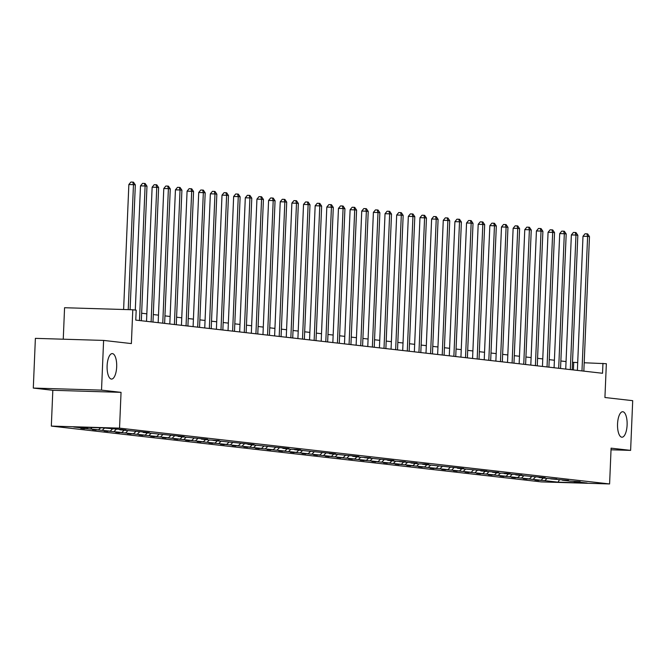 <?xml version="1.0" encoding="UTF-8"?>
<svg xmlns="http://www.w3.org/2000/svg" width="666" height="666" viewBox="0 0 666 666"><rect width="100%" height="100%" fill="white"/><g stroke="black" fill="none" stroke-linecap="round" stroke-linejoin="round"><path stroke-width="1" d="M617.548 423.926A12.746 4.795 -88.3 0 1 622.71 411.73A12.746 4.795 -88.3 0 1 627.106 425.008A12.746 4.795 -88.3 0 1 621.944 437.204A12.746 4.795 -88.3 0 1 617.548 423.926M107.118 365.792A12.746 4.795 -88.3 0 1 112.279 353.596A12.746 4.795 -88.3 0 1 116.675 366.874A12.746 4.795 -88.3 0 1 111.513 379.071A12.746 4.795 -88.3 0 1 107.118 365.792M33.3 388.07L52.822 390.293L121.046 392.349L101.523 390.126L33.3 388.07L35.381 338.361L103.605 340.418L131.377 343.581L132.792 309.773L64.569 307.725L63.253 339.202M101.523 390.126L103.605 340.418M611.03 449.791L630.619 450.382L632.7 400.674L604.928 397.51L606.351 363.711L584.19 362.762M51.324 426.09L541.375 481.901L609.598 483.949L119.539 428.138L51.324 426.09L52.822 390.293M547.027 478.454L544.83 480.652L538.669 480.161M559.423 479.803L558.041 482.159L544.83 480.652M543.289 478.038L541.1 480.228L534.923 480.044L538.652 480.469M541.1 480.228L527.022 478.829M531.643 476.714L529.453 478.904L523.276 478.721L527.014 479.145M529.453 478.904L515.376 477.505M519.996 475.382L517.807 477.58L511.63 477.389L515.367 477.813M517.807 477.58L503.737 476.182M508.349 474.059L506.168 476.248L499.991 476.065L503.721 476.49M506.168 476.248L492.091 474.85M496.703 472.735L494.522 474.925L488.345 474.741L492.074 475.166M494.522 474.925L480.444 473.526M485.064 471.403L482.875 473.601L476.698 473.409L480.427 473.842M482.875 473.601L468.797 472.202M473.418 470.079L471.228 472.269L465.051 472.086L468.789 472.51M471.228 472.269L457.151 470.87M461.771 468.756L459.59 470.945L453.413 470.762L457.142 471.187M459.59 470.945L445.512 469.547M450.124 467.424L447.943 469.622L441.766 469.438L445.496 469.863M447.943 469.622L433.866 468.223M438.486 466.1L436.297 468.298L430.119 468.106L433.849 468.531M436.297 468.298L422.219 466.891M426.839 464.776L424.65 466.966L418.473 466.783L422.211 467.207M424.65 466.966L410.572 465.567M415.193 463.453L413.003 465.642L406.826 465.459L410.564 465.884M413.003 465.642L398.934 464.244M403.546 462.121L401.365 464.319L395.188 464.127L398.917 464.552M401.365 464.319L387.287 462.92M391.899 460.797L389.718 462.987L383.541 462.803L387.271 463.228M389.718 462.987L375.641 461.588M380.261 459.473L378.072 461.663L371.894 461.48L375.624 461.904M378.072 461.663L363.994 460.264M368.614 458.141L366.425 460.339L360.248 460.148L363.986 460.572M366.425 460.339L352.347 458.941M356.968 456.818L354.787 459.007L348.609 458.824L352.339 459.249M354.787 459.007L340.709 457.609M345.321 455.494L343.14 457.684L336.963 457.5L340.692 457.925M343.14 457.684L329.062 456.285M333.683 454.162L331.493 456.36L325.316 456.168L329.046 456.601M331.493 456.36L317.416 454.961M322.036 452.838L319.846 455.028L313.669 454.845L317.407 455.269M319.846 455.028L305.769 453.629M310.389 451.515L308.2 453.704L302.023 453.521L305.761 453.946M308.2 453.704L294.131 452.306M298.743 450.183L296.561 452.38L290.384 452.197L294.114 452.622M296.561 452.38L282.484 450.982M287.096 448.859L284.915 451.057L278.738 450.865L282.467 451.29M284.915 451.057L270.837 449.65M275.458 447.535L273.268 449.725L267.091 449.542L270.821 449.966M273.268 449.725L259.191 448.326M263.811 446.212L261.621 448.401L255.444 448.218L259.182 448.643M261.621 448.401L247.544 447.003M252.164 444.88L249.975 447.077L243.806 446.886L247.536 447.311M249.975 447.077L235.906 445.679M240.518 443.556L238.336 445.745L232.159 445.562L235.889 445.987M238.336 445.745L224.259 444.347M228.879 442.232L226.69 444.422L220.513 444.239L224.242 444.663M226.69 444.422L212.612 443.023M217.233 440.9L215.043 443.098L208.866 442.907L212.604 443.331M215.043 443.098L200.966 441.7M205.586 439.577L203.396 441.766L197.219 441.583L200.957 442.008M203.396 441.766L189.327 440.368M193.939 438.253L191.758 440.442L185.581 440.259L189.311 440.684M191.758 440.442L177.68 439.044M182.293 436.921L180.111 439.119L173.934 438.927L177.664 439.36M180.111 439.119L166.034 437.72M170.654 435.597L168.465 437.787L162.288 437.604L166.017 438.028M168.465 437.787L154.387 436.388M159.007 434.274L156.818 436.463L150.641 436.28L154.379 436.705M156.818 436.463L142.74 435.065M147.361 432.942L145.171 435.139L139.003 434.956L142.732 435.381M145.171 435.139L131.102 433.741M135.714 431.618L133.533 433.816L127.356 433.624L131.085 434.049M133.533 433.816L119.455 432.409M124.076 430.294L121.886 432.484L115.709 432.301L119.439 432.725M121.886 432.484L107.809 431.085M112.429 428.971L110.24 431.16L104.062 430.977L107.792 431.402M110.24 431.16L96.162 429.761M100.616 427.813L98.593 429.836L92.416 429.645L96.154 430.07M98.593 429.836L84.524 428.438M88.02 427.43L86.955 428.504L80.777 428.321L84.507 428.746M86.955 428.504L73.743 427.006L102.872 427.88L122.261 429.57L125.991 429.995L119.813 429.811L145.554 432.217L149.284 432.65L143.107 432.459L184.216 436.621L178.038 436.438L207.509 439.277L201.332 439.094L209.241 439.993L219.156 440.601L212.978 440.417L254.087 444.58L247.91 444.397L289.019 448.559L282.842 448.376L290.759 449.275L296.936 449.458L300.666 449.891L294.489 449.7L335.597 453.862L329.42 453.679L358.891 456.518L352.714 456.335L360.622 457.234L370.537 457.842L364.36 457.659L393.822 460.497L387.645 460.314L395.562 461.213L405.469 461.821L399.292 461.638L417.116 463.153L410.939 462.962L418.847 463.869L425.025 464.052L428.762 464.477L422.585 464.294L463.694 468.456L457.517 468.273L486.988 471.103L480.81 470.92L498.626 472.435L492.449 472.244L500.366 473.151L506.543 473.335L510.273 473.759L504.095 473.576L521.919 475.083L515.742 474.9L545.204 477.738L539.027 477.555L546.944 478.454L556.851 479.062L550.674 478.879L568.498 480.394L562.32 480.203L570.229 481.11L580.144 481.718L573.967 481.535L587.179 483.033L558.041 482.159M132.792 309.773L136.189 310.165L135.772 320.105L602.539 373.268L602.955 363.32M535.381 477.131L533.191 479.329M523.734 475.807L521.545 478.005M512.087 474.475L509.898 476.673M500.449 473.151L498.251 475.349M488.802 471.828L486.605 474.025M477.156 470.496L474.966 472.702M465.509 469.172L463.32 471.37M453.862 467.848L451.673 470.046M442.224 466.516L440.026 468.722M430.577 465.193L428.388 467.39M418.931 463.869L416.741 466.067M407.284 462.545L405.095 464.743M395.646 461.213L393.448 463.411M383.999 459.89L381.801 462.087M372.352 458.566L370.163 460.764M360.706 457.234L358.516 459.432M349.059 455.91L346.869 458.108M337.421 454.587L335.223 456.784M325.774 453.255L323.584 455.461M314.127 451.931L311.938 454.129M302.481 450.607L300.291 452.805M290.842 449.275L288.644 451.481M279.196 447.952L276.998 450.149M267.549 446.628L265.359 448.826M255.902 445.304L253.713 447.502M244.255 443.972L242.066 446.17M232.617 442.649L230.419 444.846M220.97 441.325L218.773 443.523M209.324 439.993L207.134 442.191M197.677 438.669L195.488 440.867M186.039 437.346L183.841 439.543M174.392 436.014L172.194 438.22M162.745 434.69L160.556 436.888M151.099 433.366L148.909 435.564M139.452 432.034L137.263 434.24M127.814 430.711L125.616 432.908M116.167 429.387L113.969 431.585M104.512 428.063L102.331 430.261M92.058 427.555L90.684 428.929M121.046 392.349L119.539 428.138M630.619 450.382L611.097 448.16L609.598 483.949M577.705 362.562L572.51 362.304M566.05 361.571L560.864 360.98M554.403 360.239L549.217 359.648M542.757 358.916L537.579 358.325M531.118 357.592L525.932 357.001M519.472 356.26L514.285 355.677M507.825 354.936L502.639 354.345M496.178 353.613L490.992 353.022M484.532 352.289L479.353 351.698M472.893 350.957L467.707 350.366M461.247 349.633L456.06 349.042M449.6 348.31L444.413 347.719M437.953 346.978L432.775 346.387M426.315 345.654L421.128 345.063M414.668 344.33L409.482 343.739M403.022 342.998L397.835 342.407M391.375 341.675L386.188 341.084M379.728 340.351L374.55 339.76M368.09 339.019L362.903 338.436M356.443 337.695L351.257 337.104M344.797 336.372L339.61 335.781M333.15 335.048L327.963 334.457M321.512 333.716L316.325 333.125M309.865 332.392L304.678 331.801M298.218 331.069L293.032 330.478M286.571 329.737L281.385 329.146M274.925 328.413L269.747 327.822M263.286 327.089L258.1 326.498M251.64 325.757L246.453 325.166M239.993 324.434L234.807 323.843M228.346 323.11L223.16 322.519M216.708 321.778L211.522 321.195M205.061 320.454L199.875 319.863M193.415 319.131L188.228 318.539M181.768 317.807L176.582 317.216M170.121 316.475L164.943 315.884M158.483 315.151L153.297 314.56M146.836 313.828L141.65 313.236M573.409 369.946L573.726 362.446M128.222 309.64L133.466 184.665L135.331 184.882L130.095 309.698M123.618 309.499L128.854 184.532L133.466 184.665L132.75 182.101L133.491 182.193L135.331 184.882M128.854 184.532L130.902 182.051L132.75 182.101M139.469 320.529L145.105 185.989L146.978 186.205L141.334 320.737M135.29 310.056L140.501 185.856L145.105 185.989L144.397 183.433L145.138 183.516L146.978 186.205M140.501 185.856L142.549 183.375L144.397 183.433M151.115 321.853L156.751 187.321L158.616 187.529L152.98 322.061M146.52 321.328L152.139 187.179L156.751 187.321L156.035 184.757L156.785 184.84L158.616 187.529M152.139 187.179L154.196 184.698L156.035 184.757M162.762 323.176L168.398 188.644L170.263 188.861L164.627 323.393M158.167 322.652L163.786 188.503L168.398 188.644L167.682 186.08L168.431 186.164L170.263 188.861M163.786 188.503L165.842 186.03L167.682 186.08M174.4 324.5L180.045 189.968L181.91 190.185L176.274 324.717M169.813 323.984L175.433 189.835L180.045 189.968L179.329 187.412L180.078 187.496L181.91 190.185M175.433 189.835L177.481 187.354L179.329 187.412M186.047 325.832L191.683 191.3L193.556 191.508L187.912 326.04M181.452 325.308L187.079 191.159L191.683 191.3L190.976 188.736L191.716 188.819L193.556 191.508M187.079 191.159L189.127 188.678L190.976 188.736M197.694 327.156L203.33 192.624L205.195 192.84L199.559 327.372M193.098 326.631L198.726 192.482L203.33 192.624L202.614 190.06L203.363 190.143L205.195 192.84M198.726 192.482L200.774 190.01L202.614 190.06M209.34 328.48L214.976 193.948L216.841 194.164L211.205 328.696M204.745 327.963L210.364 193.814L214.976 193.948L214.261 191.392L215.01 191.475L216.841 194.164M210.364 193.814L212.421 191.333L214.261 191.392M220.987 329.812L226.623 195.28L228.488 195.488L222.852 330.02M216.392 329.287L222.011 195.138L226.623 195.28L225.907 192.715L226.656 192.799L228.488 195.488M222.011 195.138L224.059 192.657L225.907 192.715M232.625 331.135L238.27 196.603L240.135 196.811L234.49 331.352M228.038 330.611L233.658 196.462L238.27 196.603L237.554 194.039L238.295 194.122L240.135 196.811M233.658 196.462L235.706 193.981L237.554 194.039M244.272 332.459L249.908 197.927L251.781 198.143L246.137 332.675M239.677 331.934L245.304 197.794L249.908 197.927L249.201 195.363L249.941 195.454L251.781 198.143M245.304 197.794L247.352 195.313L249.201 195.363M255.919 333.791L261.555 199.259L263.42 199.467L257.784 333.999M251.323 333.266L256.943 199.117L261.555 199.259L260.839 196.695L261.588 196.778L263.42 199.467M256.943 199.117L258.999 196.636L260.839 196.695M267.565 335.115L273.202 200.583L275.066 200.791L269.43 335.323M262.97 334.59L268.589 200.441L273.202 200.583L272.486 198.018L273.235 198.102L275.066 200.791M268.589 200.441L270.646 197.96L272.486 198.018M279.204 336.438L284.848 201.906L286.713 202.123L281.077 336.655M274.617 335.914L280.236 201.773L284.848 201.906L284.132 199.342L284.882 199.434L286.713 202.123M280.236 201.773L282.284 199.292L284.132 199.342M290.851 337.77L296.495 203.23L298.36 203.446L292.715 337.978M286.255 337.246L291.883 203.097L296.495 203.23L295.779 200.674L296.52 200.757L298.36 203.446M291.883 203.097L293.931 200.616L295.779 200.674M302.497 339.094L308.133 204.562L309.998 204.77L304.362 339.302M297.902 338.569L303.53 204.42L308.133 204.562L307.417 201.998L308.167 202.081L309.998 204.77M303.53 204.42L305.577 201.94L307.417 201.998M314.144 340.418L319.78 205.886L321.645 206.102L316.009 340.634M309.548 339.893L315.168 205.744L319.78 205.886L319.064 203.321L319.813 203.405L321.645 206.102M315.168 205.744L317.224 203.272L319.064 203.321M325.791 341.741L331.427 207.209L333.291 207.426L327.655 341.958M321.195 341.225L326.815 207.076L331.427 207.209L330.711 204.653L331.46 204.737L333.291 207.426M326.815 207.076L328.871 204.595L330.711 204.653M337.429 343.073L343.073 208.541L344.938 208.749L339.294 343.281M332.842 342.549L338.461 208.4L343.073 208.541L342.357 205.977L343.098 206.06L344.938 208.749M338.461 208.4L340.509 205.919L342.357 205.977M349.076 344.397L354.712 209.865L356.585 210.081L350.94 344.613M344.48 343.872L350.108 209.723L354.712 209.865L354.004 207.301L354.745 207.384L356.585 210.081M350.108 209.723L352.156 207.251L354.004 207.301M360.722 345.721L366.358 211.189L368.223 211.405L362.587 345.937M356.127 345.204L361.746 211.055L366.358 211.189L365.642 208.633L366.392 208.716L368.223 211.405M361.746 211.055L363.803 208.575L365.642 208.633M372.369 347.053L378.005 212.521L379.87 212.729L374.234 347.261M367.774 346.528L373.393 212.379L378.005 212.521L377.289 209.957L378.038 210.04L379.87 212.729M373.393 212.379L375.449 209.898L377.289 209.957M384.007 348.376L389.652 213.844L391.516 214.052L385.88 348.593M379.42 347.852L385.04 213.703L389.652 213.844L388.936 211.28L389.685 211.363L391.516 214.052M385.04 213.703L387.088 211.222L388.936 211.28M395.654 349.7L401.298 215.168L403.163 215.384L397.519 349.916M391.059 349.175L396.686 215.035L401.298 215.168L400.582 212.604L401.323 212.695L403.163 215.384M396.686 215.035L398.734 212.554L400.582 212.604M407.301 351.032L412.937 216.5L414.801 216.708L409.165 351.24M402.705 350.507L408.333 216.358L412.937 216.5L412.221 213.936L412.97 214.019L414.801 216.708M408.333 216.358L410.381 213.878L412.221 213.936M418.947 352.356L424.583 217.824L426.448 218.032L420.812 352.564M414.352 351.831L419.971 217.682L424.583 217.824L423.867 215.26L424.617 215.343L426.448 218.032M419.971 217.682L422.028 215.201L423.867 215.26M430.594 353.679L436.23 219.147L438.095 219.364L432.459 353.896M425.999 353.155L431.618 219.014L436.23 219.147L435.514 216.583L436.263 216.675L438.095 219.364M431.618 219.014L433.674 216.533L435.514 216.583M442.232 355.011L447.877 220.479L449.741 220.687L444.105 355.219M437.645 354.487L443.265 220.338L447.877 220.479L447.161 217.915L447.902 217.998L449.741 220.687M443.265 220.338L445.313 217.857L447.161 217.915M453.879 356.335L459.515 221.803L461.388 222.011L455.744 356.543M449.284 355.81L454.911 221.661L459.515 221.803L458.807 219.239L459.548 219.322L461.388 222.011M454.911 221.661L456.959 219.181L458.807 219.239M465.526 357.659L471.162 223.127L473.027 223.343L467.39 357.875M460.93 357.134L466.55 222.985L471.162 223.127L470.446 220.563L471.195 220.646L473.027 223.343M466.55 222.985L468.606 220.513L470.446 220.563M477.172 358.982L482.808 224.45L484.673 224.667L479.037 359.199M472.577 358.466L478.196 224.317L482.808 224.45L482.092 221.895L482.842 221.978L484.673 224.667M478.196 224.317L480.253 221.836L482.092 221.895M488.811 360.314L494.455 225.782L496.32 225.99L490.684 360.522M484.224 359.79L489.843 225.641L494.455 225.782L493.739 223.218L494.488 223.301L496.32 225.99M489.843 225.641L491.891 223.16L493.739 223.218M500.457 361.638L506.102 227.106L507.967 227.322L502.322 361.854M495.862 361.114L501.49 226.964L506.102 227.106L505.386 224.542L506.127 224.625L507.967 227.322M501.49 226.964L503.538 224.492L505.386 224.542M512.104 362.962L517.74 228.43L519.605 228.646L513.969 363.178M507.509 362.446L513.136 228.296L517.74 228.43L517.024 225.874L517.773 225.957L519.605 228.646M513.136 228.296L515.184 225.816L517.024 225.874M523.751 364.294L529.387 229.762L531.252 229.97L525.616 364.502M519.155 363.769L524.775 229.62L529.387 229.762L528.671 227.198L529.42 227.281L531.252 229.97M524.775 229.62L526.831 227.139L528.671 227.198M535.397 365.617L541.033 231.085L542.898 231.302L537.262 365.834M530.802 365.093L536.421 230.944L541.033 231.085L540.317 228.521L541.067 228.605L542.898 231.302M536.421 230.944L538.478 228.463L540.317 228.521M547.036 366.941L552.68 232.409L554.545 232.625L548.909 367.157M542.449 366.417L548.068 232.276L552.68 232.409L551.964 229.845L552.705 229.936L554.545 232.625M548.068 232.276L550.116 229.795L551.964 229.845M558.682 368.273L564.318 233.741L566.192 233.949L560.547 368.481M554.087 367.749L559.715 233.6L564.318 233.741L563.611 231.177L564.352 231.26L566.192 233.949M559.715 233.6L561.763 231.119L563.611 231.177M570.329 369.597L575.965 235.065L577.83 235.273L572.194 369.805M565.734 369.072L571.361 234.923L575.965 235.065L575.249 232.501L575.998 232.584L577.83 235.273M571.361 234.923L573.409 232.442L575.249 232.501M581.976 370.92L587.612 236.388L589.477 236.605L583.841 371.137M577.38 370.396L583 236.255L587.612 236.388L586.896 233.824L587.645 233.916L589.477 236.605M583 236.255L585.056 233.774L586.896 233.824"/></g></svg>
